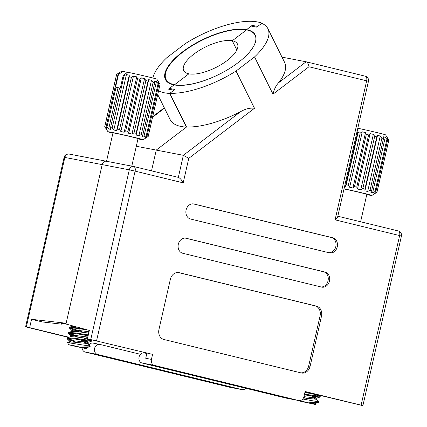 <?xml version="1.0" encoding="UTF-8"?>
<svg xmlns="http://www.w3.org/2000/svg" width="427" height="427" viewBox="0 0 427 427"><rect width="100%" height="100%" fill="white"/><g stroke="black" fill="none" stroke-linecap="round" stroke-linejoin="round"><path stroke-width="0.64" d="M362.897 405.65L361.098 405.159L399.629 235.571L401.428 236.062L362.897 405.65L305.038 391.794M146.867 353.268L145.73 358.28L151.436 359.379L152.578 354.367L87.439 338.787L89.334 330.434L65.966 324.029L102.181 164.619A4.286 3.533 -79.1 0 1 106.43 161.246A4.286 3.533 -79.1 0 1 106.569 161.278A4.286 3.533 100.9 0 0 106.43 161.246A4.286 3.533 100.9 0 0 102.181 164.619L66.142 323.244L31.539 319.305L42.535 321.979L61.664 324.162L61.803 323.543M169.845 93.321A64.269 24.638 -26.4 0 0 236.035 71.042L254.492 108.266L188.771 158.337L183.354 155.311L156.239 150.09L151.526 170.843L156.239 150.09L186.546 127L169.845 93.321L174.873 89.489L169.402 88.432L169.893 89.414M169.402 88.432L174.056 84.893L168.473 89.142L173.944 90.193L169.711 93.422L186.412 127.102L156.239 150.09L136.304 146.253M252.667 26.351L252.181 25.369L246.598 29.623L246.763 29.949L246.598 29.623L251.247 26.079L256.718 27.131L261.751 23.298A64.269 24.638 -26.4 0 1 267.905 28.705A64.269 24.638 -26.4 0 1 254.54 56.94L236.035 71.042M151.436 359.379A5.14 4.243 -79.1 0 0 154.419 365.395L298.703 400.542A5.14 4.243 -79.1 0 0 298.868 400.574A5.14 4.243 -79.1 0 0 303.965 396.534L305.102 391.516L361.098 405.159M298.703 400.542L286.336 398.156L142.052 363.014A5.14 4.243 100.9 0 1 139.047 357.095A5.14 4.243 100.9 0 1 144.166 352.953A5.14 4.243 100.9 0 1 144.331 352.985M152.578 354.367L87.439 338.787M246.598 29.623A50.13 19.215 153.6 0 1 255.239 34.987A50.13 19.215 153.6 0 1 229.016 68.859A50.13 19.215 153.6 0 1 174.056 84.893A50.13 19.215 153.6 0 1 165.414 79.529A50.13 19.215 153.6 0 1 191.638 45.652A50.13 19.215 153.6 0 1 246.598 29.623M273.002 94.164C274.129 89.328 275.975 85.533 278.548 82.785L306.116 61.782C307.579 62.347 308.529 64.007 308.967 66.767L273.002 94.164L254.54 56.94M158.956 329.468A8.567 7.067 100.9 0 0 163.931 339.497L301.339 372.968A8.567 7.067 100.9 0 0 301.617 373.033A8.567 7.067 100.9 0 0 310.109 366.291L321.499 316.161A8.567 7.067 100.9 0 0 316.524 306.138L179.116 272.666A8.567 7.067 100.9 0 0 178.838 272.602A8.567 7.067 100.9 0 0 170.346 279.343L158.956 329.468M186.209 238.245A7.713 6.362 100.9 0 0 185.958 238.191A7.713 6.362 100.9 0 0 178.283 244.409A7.713 6.362 100.9 0 0 182.793 253.28L321.579 287.088A7.713 6.362 100.9 0 0 321.83 287.141A7.713 6.362 100.9 0 0 329.505 280.923A7.713 6.362 100.9 0 0 324.995 272.052L185.708 238.149M193.991 203.994A7.713 6.362 100.9 0 0 193.741 203.935A7.713 6.362 100.9 0 0 186.065 210.153A7.713 6.362 100.9 0 0 190.575 219.03L329.361 252.837A7.713 6.362 100.9 0 0 329.612 252.891A7.713 6.362 100.9 0 0 337.287 246.673A7.713 6.362 100.9 0 0 332.777 237.796L193.49 203.892M306.244 61.814L365.24 76.187A4.286 2.418 103.7 0 1 365.304 76.198L306.116 61.782L282.007 57.138M188.771 158.337L183.204 182.852C181.555 179.799 179.932 177.974 178.342 177.376L183.354 155.311L240.673 111.639A64.269 24.638 153.6 0 1 186.546 127M240.673 111.639C245.376 108.853 249.982 107.727 254.492 108.266M267.905 28.705L284.606 62.385A64.269 24.638 153.6 0 1 278.548 82.785M286.336 398.156A5.14 4.243 100.9 0 0 286.501 398.194A5.14 4.243 100.9 0 0 286.672 398.22M328.785 252.693A7.713 6.362 100.9 0 0 335.926 246.037A7.713 6.362 100.9 0 0 331.352 237.524L193.137 203.855M321.003 286.949A7.713 6.362 100.9 0 0 328.144 280.288A7.713 6.362 100.9 0 0 323.57 271.775L185.355 238.111M300.811 372.84A8.567 7.067 100.9 0 0 308.684 366.014L320.074 315.889A8.567 7.067 100.9 0 0 315.099 305.86L178.219 272.517M401.428 236.062A4.286 4.286 0 0 0 398.263 230.948A4.286 2.418 -76.3 0 1 399.629 235.571L335.083 219.846C336.732 218.555 337.602 217.503 337.688 216.686M183.204 182.852L135.108 171.136A4.286 2.418 -76.3 0 0 133.747 166.514L178.342 177.376L133.811 166.53M186.412 127.102A64.269 24.638 153.6 0 1 181.24 126.504A64.269 24.638 153.6 0 1 170.165 119.624L157.723 94.538M261.986 23.405L261.884 23.197A64.269 24.638 153.6 0 0 185.334 43.607L166.824 57.709A64.269 24.638 -26.4 0 0 152.834 77.997M158.561 90.85A64.269 24.638 -26.4 0 0 164.539 92.824A64.269 24.638 -26.4 0 0 169.711 93.422M90.764 339.428L129.296 169.839L64.845 157.424L26.314 327.018L29.644 327.658L31.539 319.305M29.644 327.658L68.923 337.223M78.36 339.524L89.072 342.134L83.366 341.034L83.19 341.813M87.935 347.146L87.962 347.039A5.14 4.243 100.9 0 0 87.935 347.146L87.535 347.071M88.576 344.333L89.072 342.134M93.198 343.137A5.14 4.243 100.9 0 0 93.033 343.1A5.14 4.243 100.9 0 0 88.715 345.256M79.278 328.694A3.427 2.829 100.9 0 0 79.347 329.148M261.884 23.197L257.652 26.421L252.181 25.369M140.462 354.309L99.854 344.418A5.14 4.243 -79.1 0 0 99.688 344.386A5.14 4.243 -79.1 0 0 94.575 348.528A5.14 4.243 -79.1 0 0 97.58 354.447L241.863 389.589A5.14 4.243 -79.1 0 0 242.029 389.627A5.14 4.243 -79.1 0 0 245.733 388.266M82.091 347.904A5.14 4.243 -79.1 0 0 85.213 352.061L229.496 387.209L241.863 389.589M26.314 327.018L68.4 337.389M229.827 387.273A5.14 4.243 -79.1 0 1 229.662 387.246A5.14 4.243 -79.1 0 1 229.496 387.209M66.004 323.853L65.39 323.783A23.843 1.398 -168.6 0 0 61.13 323.73A23.843 1.398 -168.6 0 0 61.664 324.162M174.6 84.701L188.862 73.834L174.6 84.701L174.76 85.016L174.6 84.701A49.703 19.055 -26.4 0 0 229.091 68.806A49.703 19.055 -26.4 0 0 255.095 35.222A49.703 19.055 -26.4 0 0 246.528 29.901A49.703 19.055 -26.4 0 0 192.038 45.796A49.703 19.055 -26.4 0 0 166.039 79.385A49.703 19.055 -26.4 0 0 174.6 84.701M232.267 40.768L246.528 29.901L232.267 40.768L236.862 50.034L232.267 40.768A29.991 11.497 -26.4 0 0 199.382 50.359A29.991 11.497 -26.4 0 0 183.695 70.626A29.991 11.497 -26.4 0 0 188.862 73.834A29.991 11.497 -26.4 0 0 221.746 64.242A29.991 11.497 -26.4 0 0 237.433 43.976A29.991 11.497 -26.4 0 0 232.267 40.768M357.805 128.244A17.998 0.406 12.8 0 1 378.05 132.84A17.998 0.406 12.8 0 1 385.608 134.895L388.837 140.019A22.279 0.507 12.8 0 1 388.842 140.029A22.279 0.507 12.8 0 0 388.826 140.003L387.508 137.996L386.91 137.777L387.711 139.602L375.845 191.819L374.319 193.196L374.917 193.41L376.961 192.219L388.826 140.003M380.265 136.026L377.521 135.354L376.79 136.827L364.925 189.038L364.93 190.773L366.286 191.179L367.679 191.44L370.054 190.287L381.914 138.076L380.265 136.026L367.679 191.44M381.914 138.076A22.279 0.507 12.8 0 1 383.499 138.471L371.634 190.688L370.839 192.235L372.648 192.716L375.013 191.579L386.873 139.362L385.239 137.297L383.43 136.821L383.499 138.471M386.873 139.362A22.279 0.507 12.8 0 1 387.711 139.602M344.045 188.814A17.998 0.406 12.8 0 1 364.29 193.41A17.998 0.406 12.8 0 1 371.842 195.481A17.998 0.406 12.8 0 1 366.772 194.611M344.632 186.225L345.427 186.337L346.222 184.784A22.279 0.507 12.8 0 1 348.336 185.243L349.654 187.256L352.942 187.987L354.474 186.61A22.279 0.507 12.8 0 1 356.748 187.127L357.49 189.022L360.756 189.78L362.838 188.542A22.279 0.507 12.8 0 1 364.925 189.038M344.007 188.974A12.853 0.294 12.8 0 1 361.434 192.86A12.853 0.294 12.8 0 1 366.836 194.333L360.601 221.773M311.705 393.539L320.229 396.304L320.058 397.051L304.35 394.842M320.255 396.352L304.499 394.18M303.677 397.457L306.447 398.322M312.687 397.772L316.514 399.272L319.054 401.658L316.887 401.551A12.191 0.278 12.8 0 1 318.932 402.175A12.191 0.278 12.8 0 1 318.932 402.181L319.054 401.658M304.953 392.173L307.648 393.016M301.291 401.449L297.443 400.403L302.161 401.284L315.307 404.46L301.291 401.449M314.934 404.353L309.127 402.762L318.27 402.538L318.932 402.181M316.887 401.551L302.754 399.01M309.949 402.869L312.174 403.494M315.307 404.46L315.654 403.323L309.127 402.762M346.222 184.784L358.082 132.573A22.279 0.507 12.8 0 1 360.201 133.032L348.336 185.243M354.474 186.61L366.334 134.398A22.279 0.507 12.8 0 1 368.608 134.916L356.748 187.127M362.838 188.542L374.703 136.33A22.279 0.507 12.8 0 1 376.79 136.827M370.054 190.287A22.279 0.507 12.8 0 1 371.634 190.688M375.013 191.579A22.279 0.507 12.8 0 1 375.845 191.819M376.961 192.219A22.279 0.507 12.8 0 1 376.977 192.241A22.279 0.507 12.8 0 1 376.966 192.251L371.842 195.481M358.082 132.573L358.018 130.918L357.244 130.699M366.334 134.398L365.533 132.573L362.245 131.842L360.201 133.032M374.703 136.33L373.347 134.366L370.081 133.608L368.608 134.916M374.917 193.41L375.13 192.47M387.337 138.743L387.508 137.996M372.648 192.716L385.239 137.297M364.93 190.773L377.521 135.354M360.756 189.78L373.347 134.366M357.49 189.022L370.081 133.608M352.942 187.987L365.533 132.573M349.654 187.256L362.245 131.842M345.427 186.337L358.018 130.918M311.198 395.872L316.775 398.081L303.939 396.651M314.843 402.853L315.654 403.323M312.804 393.683L304.841 392.675M316.514 399.272L303.453 397.953M311.48 403.077L313.978 403.953M104.743 126.664A22.279 0.507 12.8 0 1 104.732 126.654A22.279 0.507 12.8 0 1 104.732 126.638A22.279 0.507 12.8 0 1 104.786 126.616L106.136 128.586L106.846 128.666L106.099 126.771A22.279 0.507 12.8 0 1 107.006 126.926L108.655 128.975L110.556 129.344L110.556 127.609L119.571 87.93A22.279 0.507 -167.2 0 1 120.323 88.079L123.168 75.547L127.636 72.227A17.998 0.406 12.8 0 1 149.258 77.111A17.998 0.406 12.8 0 1 156.816 79.16L160.045 84.284L158.716 82.262L158.118 82.048L158.919 83.873L147.053 136.085L145.527 137.462L146.125 137.681L148.169 136.485L160.034 84.274A22.279 0.507 12.8 0 1 160.045 84.284A22.279 0.507 12.8 0 1 160.05 84.295L148.185 136.512A22.279 0.507 12.8 0 1 148.18 136.523L143.05 139.746A17.998 0.406 12.8 0 1 137.98 138.876M151.473 80.292L148.729 79.625L147.998 81.093L136.133 133.309L136.138 135.039L137.494 135.444L138.887 135.711L141.262 134.558L153.122 82.342L151.473 80.292L138.887 135.711M153.122 82.342A22.279 0.507 12.8 0 1 154.707 82.742L142.842 134.953L142.047 136.507L143.856 136.987L146.221 135.845L158.081 83.633L156.447 81.568L154.638 81.087L154.707 82.742M158.081 83.633A22.279 0.507 12.8 0 1 158.919 83.873M112.909 133.181A17.998 0.406 12.8 0 1 107.962 131.778A17.998 0.406 12.8 0 1 117.228 133.502A17.998 0.406 12.8 0 1 135.498 137.675A17.998 0.406 12.8 0 1 143.05 139.746M110.556 127.609A22.279 0.507 12.8 0 1 112.189 127.945L113.822 130.011L116.635 130.603L117.43 129.055A22.279 0.507 12.8 0 1 119.544 129.514L120.862 131.527L124.15 132.258L125.682 130.881A22.279 0.507 12.8 0 1 127.956 131.399L128.698 133.293L131.964 134.051L134.046 132.813A22.279 0.507 12.8 0 1 136.133 133.309M106.531 161.267L112.974 132.904A12.853 0.294 12.8 0 1 119.72 134.174A12.853 0.294 12.8 0 1 132.642 137.126A12.853 0.294 12.8 0 1 138.044 138.599L131.788 166.13M82.913 337.81L91.442 340.575L91.266 341.317L73.956 338.883L66.991 338.462L71.869 340.757L77.655 342.593M91.463 340.623L74.111 338.216L67.269 337.741L66.938 338.536M67.562 338.333L74.261 340.815M88.17 335.558L75.163 333.578L68.197 333.156L73.076 335.451L78.856 337.287M88.32 334.896L75.312 332.916L68.475 332.436L68.144 333.231M68.763 333.028L75.467 335.51M87.69 329.986L76.369 328.272L69.404 327.851L74.282 330.146L80.062 331.982M81.909 328.4L69.676 327.13L69.35 327.925M69.969 327.722L84.119 332.505M83.895 342.038L87.722 343.538L90.262 345.923L88.095 345.817A12.191 0.278 12.8 0 1 90.14 346.441A12.191 0.278 12.8 0 1 90.14 346.452L89.478 346.804L80.335 347.028L86.142 348.624M72.499 345.715L68.651 344.674L73.369 345.55L86.516 348.731L72.499 345.715M88.095 345.817L67.509 342.593L68.651 344.674M81.157 347.14L83.382 347.759M86.516 348.731L86.862 347.594L80.335 347.028M104.732 126.638L116.592 74.426A22.279 0.507 12.8 0 1 116.603 74.415A22.279 0.507 12.8 0 1 116.646 74.405L104.786 126.616M106.099 126.771L117.964 74.56L119.437 73.247L118.727 73.166L116.646 74.405M117.964 74.56A22.279 0.507 12.8 0 1 118.412 74.634L115.568 87.167A22.279 0.507 -167.2 0 1 116.021 87.247L119.555 87.989M116.603 74.415L121.727 71.192A17.998 0.406 12.8 0 1 122.88 71.314L118.412 74.634M127.39 72.414L122.88 71.314M108.655 128.975L118.033 87.695M116.021 87.247L107.006 126.926M123.168 75.547A22.279 0.507 12.8 0 1 124.049 75.728L112.189 127.945M117.43 129.055L129.29 76.839A22.279 0.507 12.8 0 1 131.409 77.298L119.544 129.514M125.682 130.881L137.542 78.664A22.279 0.507 12.8 0 1 139.816 79.182L127.956 131.399M134.046 132.813L145.911 80.602A22.279 0.507 12.8 0 1 147.998 81.093M141.262 134.558A22.279 0.507 12.8 0 1 142.842 134.953M146.221 135.845A22.279 0.507 12.8 0 1 147.053 136.085M129.29 76.839L129.226 75.189L126.413 74.592L124.049 75.728M137.542 78.664L136.741 76.839L133.454 76.107L131.409 77.298M145.911 80.602L144.556 78.632L141.289 77.874L139.816 79.182M146.125 137.681L146.338 136.741M158.545 83.009L158.716 82.262M143.856 136.987L156.447 81.568M136.138 135.039L148.729 79.625M131.964 134.051L144.556 78.632M128.698 133.293L141.289 77.874M124.15 132.258L136.741 76.839M120.862 131.527L133.454 76.107M116.635 130.603L129.226 75.189M113.822 130.011L126.413 74.592M106.136 128.586L106.382 127.508M118.53 74.047L118.727 73.166M89.04 331.742L77.218 330.268L71.885 330.167L73.46 331.309M83.612 334.837L87.999 336.321M87.834 337.047L76.017 335.574L70.685 335.473L72.254 336.615M82.406 340.143L87.983 342.347L74.81 340.879L69.478 340.778L71.047 341.915M86.051 347.119L86.862 347.594M73.289 326.036L72.75 326.255L74.357 327.328M86.307 331.432L88.901 332.345M88.736 333.071L76.919 331.598L71.752 331.411L68.475 332.436M85.101 336.738L87.695 337.65M87.53 338.371L75.712 336.903L70.551 336.716L67.269 337.741M87.722 343.538L74.506 342.208L69.345 342.016L69.58 342.651M82.689 347.343L85.186 348.218M154.419 365.395L142.052 363.014M69.227 154.083A4.286 3.533 -79.1 0 0 69.089 154.056A4.286 4.286 0 0 0 64.103 157.312L64.845 157.424A4.286 3.533 -79.1 0 1 69.089 154.056L133.544 166.471A4.286 4.286 0 0 1 133.747 166.514A4.286 2.418 -76.3 0 0 133.683 166.498A4.286 3.533 100.9 0 0 133.544 166.471A4.286 3.533 100.9 0 0 129.296 169.839L135.108 171.136L96.582 340.725M335.083 219.846L366.665 80.82L308.967 66.767M337.816 216.222L398.199 230.932A4.286 2.418 -76.3 0 1 398.263 230.948L337.816 216.222M331.352 237.524L332.777 237.796M323.57 271.775L324.995 272.052M178.555 272.554L179.116 272.666M315.099 305.86L316.524 306.138M320.074 315.889L321.499 316.161M308.684 366.014L310.109 366.291M365.304 76.198A4.286 2.418 103.7 0 1 366.665 80.82L368.464 81.311A4.286 4.286 0 0 0 365.304 76.198M368.448 81.317L337.666 216.889M85.213 352.061L97.58 354.447M164.48 108.17L152.562 117.254M146.824 353.465L144.166 352.953M298.868 400.574L286.501 398.194M229.662 387.246L242.029 389.627M93.033 343.1L99.688 344.386M152.701 116.646L164.299 107.807M25.572 326.906L64.103 157.312M166.039 79.385L167.309 81.952M376.977 192.241L388.842 140.029M316.775 398.081L320.058 397.051M315.569 403.387L318.27 402.538M316.556 399.346L316.855 398.023M319.054 395.21L320.234 396.309M255.095 35.222L255.853 36.759M107.962 131.778L104.732 126.654M90.14 346.441L90.262 345.923M71.982 330.487L69.462 328.139M70.775 335.793L68.261 333.444M87.983 342.347L91.266 341.317M69.569 341.098L67.055 338.75M86.777 347.653L89.478 346.804M71.544 331.56L71.843 330.236M70.338 336.866L70.636 335.542M87.765 343.618L88.063 342.289M69.131 342.171L69.436 340.847M72.958 326.105L69.676 327.13M90.262 339.476L91.442 340.575M69.345 342.016L67.509 342.593"/></g></svg>
